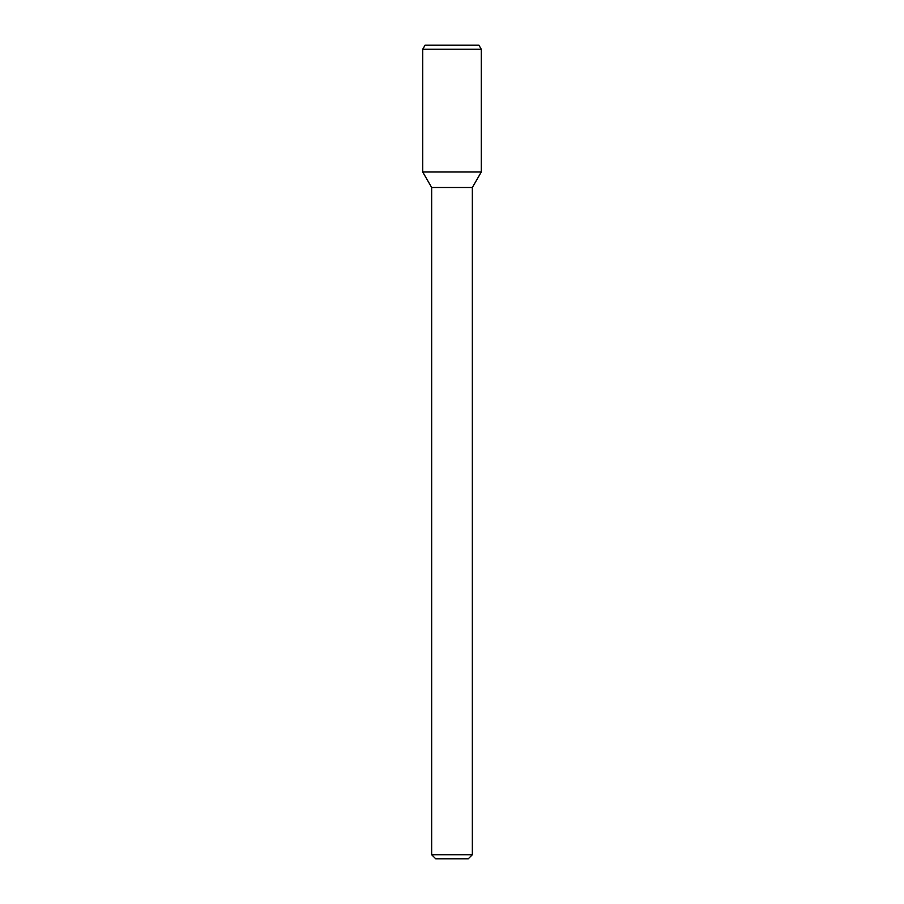 <?xml version="1.0" encoding="UTF-8"?>
<svg xmlns="http://www.w3.org/2000/svg" width="904" height="904" viewBox="0 0 904 904"><rect width="100%" height="100%" fill="white"/><g stroke="black" fill="none" stroke-linecap="round" stroke-linejoin="round"><path stroke-width="1.36" d="M472.34 854.732L431.66 854.732L435.728 858.8L468.272 858.8L472.34 854.732L472.34 187.501L481.278 172.009L481.278 49.268L422.722 49.268L422.722 172.009L481.278 172.009L422.722 172.009L431.66 187.501L472.34 187.501M422.722 49.268L425.072 45.2L478.928 45.2L481.278 49.268M431.66 854.732L431.66 187.501"/></g></svg>

